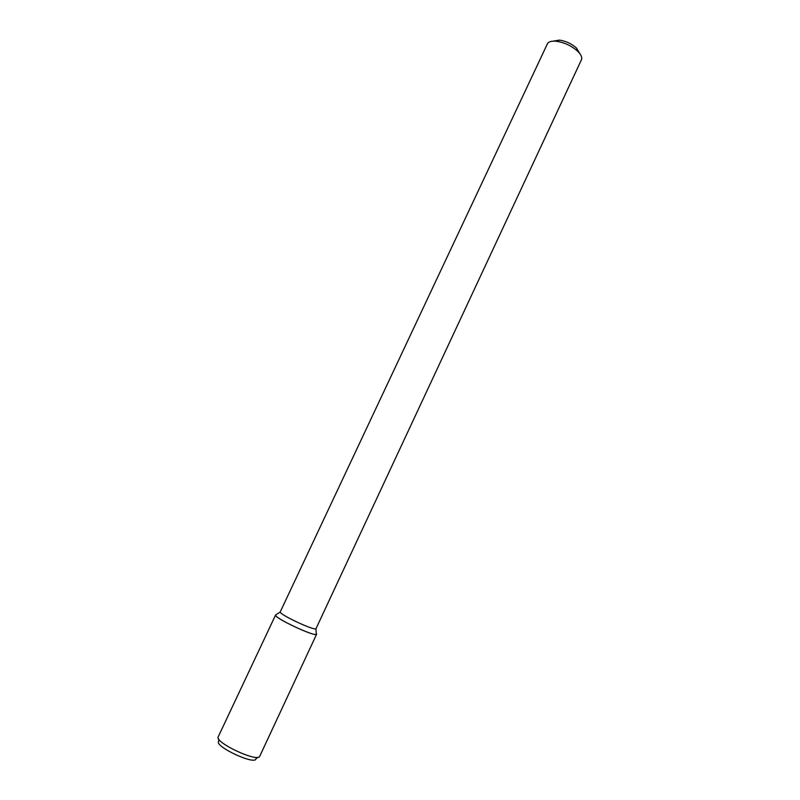<?xml version="1.0" encoding="UTF-8"?>
<svg xmlns="http://www.w3.org/2000/svg" width="800" height="800" viewBox="0 0 800 800"><rect width="100%" height="100%" fill="white"/><g stroke="black" fill="none" stroke-linecap="round" stroke-linejoin="round"><path stroke-width="1.2" d="M579.8 53.58L576.49 48.04C571.63 43.75 565.99 41.11 559.58 40.12L553.21 41.13M280.16 612.08C280.67 615.1 313.28 630.37 315.92 628.84L581.43 59.79C582.38 57.48 581.11 54.61 577.63 51.19C571.53 45.82 564.46 42.51 556.43 41.26C551.58 40.78 548.56 41.64 547.39 43.85L280.16 612.08L275.61 614.96L218.24 736.78C214.17 742.36 258.08 762.93 259.76 756.22L316.63 634.17C316.37 637.79 273 617.47 275.61 614.96M316.63 634.17L316.24 633.25L316.32 634.4C313.33 636.28 276.1 618.84 275.63 615.34M258.01 757.24L255.99 758.7C255.73 765.81 213.45 746.01 218.75 741.25L218.58 738.77M559.58 40.12L556.43 41.26M576.49 48.04L577.63 51.19M315.92 628.84L316.32 634.4"/></g></svg>
